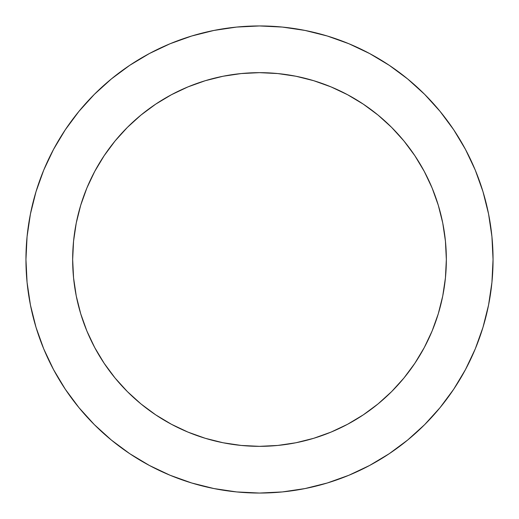 <?xml version="1.0" encoding="UTF-8"?>
<svg xmlns="http://www.w3.org/2000/svg" width="519" height="519" viewBox="0 0 519 519"><rect width="100%" height="100%" fill="white"/><g stroke="black" fill="none" stroke-linecap="round" stroke-linejoin="round"><path stroke-width="0.78" d="M72.66 259.5A186.84 186.84 0 0 1 259.5 72.66A186.84 186.84 0 0 1 446.34 259.5L445.438 277.814L446.34 259.5A186.84 186.84 0 0 1 259.5 446.34A186.84 186.84 0 0 1 72.66 259.5L73.562 241.186L72.66 259.5L73.562 277.814L76.248 295.953L80.705 313.736L86.881 330.999L94.724 347.574L104.15 363.3L115.069 378.033L127.382 391.618L140.967 403.931L155.7 414.85L171.426 424.276L188.001 432.119L205.264 438.296L223.047 442.752L241.186 445.438L259.5 446.34L241.186 445.438M25.95 259.5A233.55 233.55 0 0 1 259.5 25.95A233.55 233.55 0 0 1 493.05 259.5A233.55 233.55 0 0 1 259.5 493.05A233.55 233.55 0 0 1 25.95 259.5L27.072 282.394L30.439 305.062L36.006 327.294L43.726 348.878L53.528 369.593L65.31 389.256L78.966 407.662L94.354 424.646L111.338 440.034L129.744 453.69L149.407 465.472L170.122 475.274L191.706 482.994L213.938 488.561L236.606 491.928L259.5 493.05L282.394 491.928L305.062 488.561L327.294 482.994L348.878 475.274L369.593 465.472L389.256 453.69L407.662 440.034L424.646 424.646L440.034 407.662L453.69 389.256L465.472 369.593L475.274 348.878L482.994 327.294L488.561 305.062L491.928 282.394L493.05 259.5L491.928 236.606L488.561 213.938L482.994 191.706L475.274 170.122L465.472 149.407L453.69 129.744L440.034 111.338L424.646 94.354L407.662 78.966L389.256 65.31L369.593 53.528L348.878 43.726L327.294 36.006L305.062 30.439L282.394 27.072L259.5 25.95L236.606 27.072L213.938 30.439L191.706 36.006L170.122 43.726L149.407 53.528L129.744 65.31L111.338 78.966L94.354 94.354L78.966 111.338L65.31 129.744L53.528 149.407L43.726 170.122L36.006 191.706L30.439 213.938L27.072 236.606L25.95 259.5M259.5 72.66L277.814 73.562L259.5 72.66L241.186 73.562L223.047 76.248L205.264 80.705L188.001 86.881L171.426 94.724L155.7 104.15L140.967 115.069L127.382 127.382L115.069 140.967L104.15 155.7L94.724 171.426L86.881 188.001L80.705 205.264L76.248 223.047L73.562 241.186M482.994 191.706L475.274 170.122M389.256 65.31L369.593 53.528M191.706 36.006L170.122 43.726M65.31 129.744L53.528 149.407M36.006 327.294L43.726 348.878M129.744 453.69L149.407 465.472M327.294 482.994L348.878 475.274M453.69 389.256L465.472 369.593M259.5 446.34L277.814 445.438L295.953 442.752L313.736 438.296L330.999 432.119L347.574 424.276L363.3 414.85L378.033 403.931L391.618 391.618L403.931 378.033L414.85 363.3L424.276 347.574L432.119 330.999L438.296 313.736L442.752 295.953L445.438 277.814M446.34 259.5L445.438 241.186L442.752 223.047L438.296 205.264L432.119 188.001L424.276 171.426L414.85 155.7L403.931 140.967L391.618 127.382L378.033 115.069L363.3 104.15L347.574 94.724L330.999 86.881L313.736 80.705L295.953 76.248L277.814 73.562"/></g></svg>
